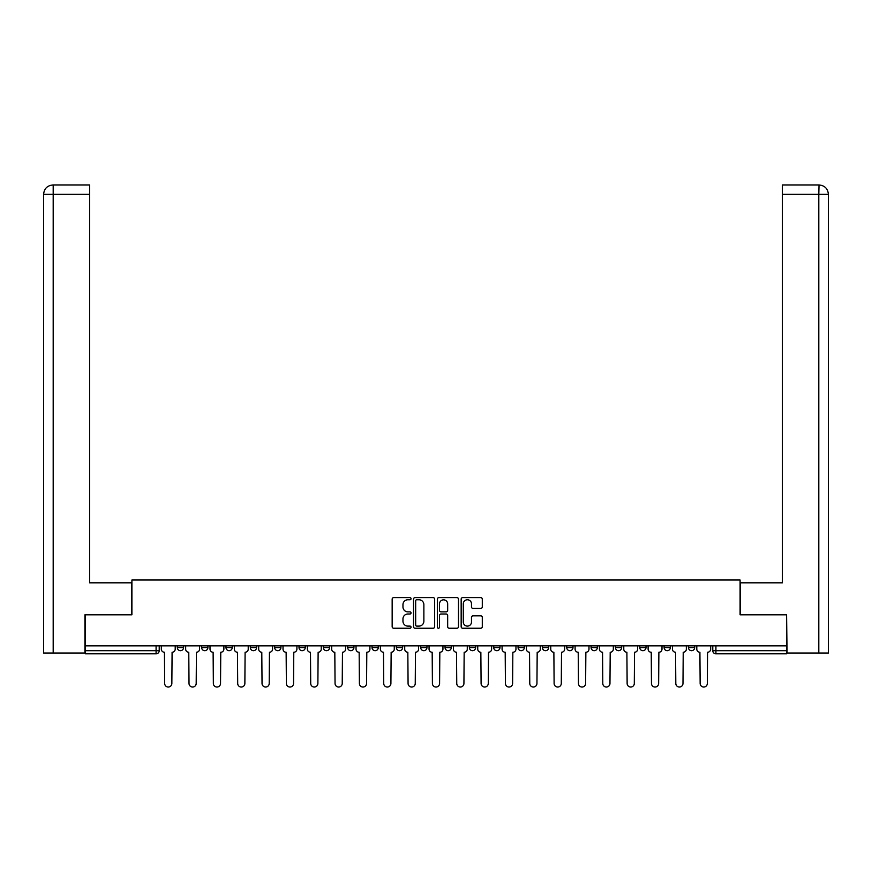 <?xml version="1.0" encoding="UTF-8"?>
<svg xmlns="http://www.w3.org/2000/svg" width="872" height="872" viewBox="0 0 872 872"><rect width="100%" height="100%" fill="white"/><g stroke="black" fill="none" stroke-linecap="round" stroke-linejoin="round"><path stroke-width="1.31" d="M411.039 598.693A1.068 1.068 0 0 0 409.96 597.614L393.697 597.614A1.537 1.537 0 0 0 392.16 599.151L392.16 626.717A1.537 1.537 0 0 0 393.697 628.243L409.96 628.243A1.068 1.068 0 0 0 411.039 627.175A1.068 1.068 0 0 0 409.96 626.107L407.856 626.107A4.905 4.905 0 0 1 402.962 621.202L402.962 618.902A4.905 4.905 0 0 1 407.856 614.008L409.96 614.008A1.068 1.068 0 0 0 411.039 612.929A1.068 1.068 0 0 0 409.96 611.861L407.856 611.861A4.905 4.905 0 0 1 402.962 606.956L402.962 604.656A4.905 4.905 0 0 1 407.856 599.762L409.96 599.762A1.068 1.068 0 0 0 411.039 598.693M688.444 647.569L688.444 645.847L688.444 647.569A3.117 3.117 0 0 0 691.572 650.686A3.117 3.117 0 0 1 688.444 647.569L694.69 647.569A3.117 3.117 0 0 1 691.572 650.686M420.707 645.847L420.707 647.569L426.953 647.569A3.117 3.117 0 0 1 423.825 650.686A3.117 3.117 0 0 1 420.707 647.569L420.707 645.847M396.368 645.847L396.368 647.569L402.613 647.569A3.117 3.117 0 0 1 399.485 650.686A3.117 3.117 0 0 1 396.368 647.569L396.368 645.847M274.669 647.569L274.669 645.847L274.669 647.569A3.117 3.117 0 0 0 277.786 650.686A3.117 3.117 0 0 1 274.669 647.569L280.915 647.569A3.117 3.117 0 0 1 277.786 650.686M225.99 645.847L225.99 647.569L232.235 647.569A3.117 3.117 0 0 1 229.107 650.686A3.117 3.117 0 0 1 225.99 647.569L225.99 645.847M201.65 647.569L201.65 645.847L201.65 647.569A3.117 3.117 0 0 0 204.767 650.686A3.117 3.117 0 0 1 201.65 647.569L207.896 647.569A3.117 3.117 0 0 1 204.767 650.686A3.117 3.117 0 0 0 207.896 647.569A3.117 3.117 0 0 1 204.767 650.686M177.31 647.569L177.31 645.847L177.31 647.569A3.117 3.117 0 0 0 180.428 650.686A3.117 3.117 0 0 1 177.31 647.569L183.556 647.569A3.117 3.117 0 0 1 180.428 650.686A3.117 3.117 0 0 0 183.556 647.569A3.117 3.117 0 0 1 180.428 650.686M480.755 608.416A1.537 1.537 0 0 0 482.292 606.879L482.292 599.151A1.537 1.537 0 0 0 480.755 597.614L462.683 597.614A1.537 1.537 0 0 0 461.157 599.151L461.157 626.717A1.537 1.537 0 0 0 462.683 628.243L480.755 628.243A1.537 1.537 0 0 0 482.292 626.717L482.292 617.376A1.537 1.537 0 0 0 480.755 615.839L473.027 615.839A1.537 1.537 0 0 0 471.49 617.376L471.49 622.009A4.098 4.098 0 0 1 467.392 626.107A4.098 4.098 0 0 1 463.294 622.009L463.294 603.86A4.098 4.098 0 0 1 467.392 599.762A4.098 4.098 0 0 1 471.49 603.86L471.49 606.879A1.537 1.537 0 0 0 473.027 608.416L480.755 608.416M53.192 653.03L43.6 653.03L43.6 194.314C44.156 188.635 47.273 185.518 52.952 184.962L89.631 184.962L89.631 194.314L53.192 194.314L53.192 653.03L84.944 653.03L84.944 614.804L131.912 614.804L131.912 580.011L740.088 580.011L740.088 614.804L786.588 614.804L786.588 645.847L85.412 645.847L85.412 650.686L159.216 650.686L159.216 645.847M85.412 614.804L85.412 645.847M434.659 599.151A1.537 1.537 0 0 0 433.133 597.614L415.061 597.614A1.537 1.537 0 0 0 413.524 599.151L413.524 626.717A1.537 1.537 0 0 0 415.061 628.243L433.133 628.243A1.537 1.537 0 0 0 434.659 626.717L434.659 599.151M438.867 597.614L456.939 597.614A1.537 1.537 0 0 1 458.476 599.151L458.476 626.717A1.537 1.537 0 0 1 456.939 628.243L449.211 628.243A1.537 1.537 0 0 1 447.674 626.717L447.674 615.534A1.537 1.537 0 0 0 446.148 614.008L441.014 614.008A1.537 1.537 0 0 0 439.488 615.534L439.488 627.175A1.068 1.068 0 0 1 438.409 628.243A1.068 1.068 0 0 1 437.341 627.175L437.341 599.151A1.537 1.537 0 0 1 438.867 597.614M712.784 645.847L712.784 650.686L786.588 650.686L786.588 653.815L715.912 653.815A3.117 3.117 0 0 1 712.784 650.686M786.588 645.847L786.588 650.686M159.216 650.686A3.117 3.117 0 0 1 156.088 653.815A3.117 3.117 0 0 0 159.216 650.686A3.117 3.117 0 0 1 156.088 653.815L85.412 653.815L85.412 650.686M694.69 645.847L694.69 647.569L694.69 645.847M670.35 645.847L670.35 647.569A3.117 3.117 0 0 1 667.233 650.686A3.117 3.117 0 0 1 664.104 647.569L670.35 647.569A3.117 3.117 0 0 1 667.233 650.686A3.117 3.117 0 0 0 670.35 647.569L670.35 645.847M664.104 645.847L664.104 647.569M646.01 645.847L646.01 647.569A3.117 3.117 0 0 1 642.893 650.686A3.117 3.117 0 0 1 639.765 647.569L646.01 647.569L646.01 645.847M639.765 645.847L639.765 647.569M621.671 645.847L621.671 647.569A3.117 3.117 0 0 1 618.553 650.686A3.117 3.117 0 0 1 615.425 647.569L621.671 647.569M615.425 645.847L615.425 647.569M597.331 645.847L597.331 647.569A3.117 3.117 0 0 1 594.214 650.686A3.117 3.117 0 0 1 591.085 647.569L597.331 647.569L597.331 645.847M591.085 645.847L591.085 647.569M572.991 645.847L572.991 647.569A3.117 3.117 0 0 1 569.874 650.686A3.117 3.117 0 0 1 566.746 647.569L572.991 647.569L572.991 645.847M566.746 645.847L566.746 647.569M548.652 645.847L548.652 647.569A3.117 3.117 0 0 1 545.534 650.686A3.117 3.117 0 0 1 542.406 647.569L548.652 647.569M542.406 645.847L542.406 647.569M524.312 645.847L524.312 647.569A3.117 3.117 0 0 1 521.194 650.686A3.117 3.117 0 0 1 518.066 647.569L524.312 647.569M518.066 645.847L518.066 647.569M499.972 645.847L499.972 647.569A3.117 3.117 0 0 1 496.855 650.686A3.117 3.117 0 0 1 493.726 647.569A3.117 3.117 0 0 0 496.855 650.686M493.726 645.847L493.726 647.569L499.972 647.569M475.632 645.847L475.632 647.569A3.117 3.117 0 0 1 472.515 650.686A3.117 3.117 0 0 1 469.387 647.569L475.632 647.569L475.632 645.847M469.387 645.847L469.387 647.569M451.293 645.847L451.293 647.569A3.117 3.117 0 0 1 448.175 650.686A3.117 3.117 0 0 1 445.047 647.569L451.293 647.569A3.117 3.117 0 0 1 448.175 650.686A3.117 3.117 0 0 0 451.293 647.569L451.293 645.847M445.047 645.847L445.047 647.569M426.953 645.847L426.953 647.569M402.613 645.847L402.613 647.569L402.613 645.847M378.274 645.847L378.274 647.569A3.117 3.117 0 0 1 375.145 650.686A3.117 3.117 0 0 1 372.028 647.569L378.274 647.569L378.274 645.847M372.028 645.847L372.028 647.569M353.934 645.847L353.934 647.569A3.117 3.117 0 0 1 350.806 650.686A3.117 3.117 0 0 1 347.688 647.569L353.934 647.569M347.688 645.847L347.688 647.569M329.594 645.847L329.594 647.569A3.117 3.117 0 0 1 326.466 650.686A3.117 3.117 0 0 1 323.349 647.569L329.594 647.569M323.349 645.847L323.349 647.569M305.255 645.847L305.255 647.569A3.117 3.117 0 0 1 302.126 650.686A3.117 3.117 0 0 1 299.009 647.569L305.255 647.569A3.117 3.117 0 0 1 302.126 650.686A3.117 3.117 0 0 0 305.255 647.569M299.009 645.847L299.009 647.569M280.915 645.847L280.915 647.569M256.575 645.847L256.575 647.569A3.117 3.117 0 0 1 253.447 650.686A3.117 3.117 0 0 1 250.329 647.569L256.575 647.569A3.117 3.117 0 0 1 253.447 650.686A3.117 3.117 0 0 0 256.575 647.569L256.575 645.847M250.329 645.847L250.329 647.569M232.235 645.847L232.235 647.569L232.235 645.847M207.896 645.847L207.896 647.569L207.896 645.847M183.556 645.847L183.556 647.569L183.556 645.847M416.74 599.762A1.068 1.068 0 0 0 415.672 600.83L415.672 625.028A1.068 1.068 0 0 0 416.74 626.107L418.963 626.107A4.905 4.905 0 0 0 423.868 621.202L423.868 604.656A4.905 4.905 0 0 0 418.963 599.762L416.74 599.762M447.674 603.936A4.098 4.098 0 0 0 443.576 599.838A4.098 4.098 0 0 0 439.488 603.936L439.488 610.324A1.537 1.537 0 0 0 441.014 611.861L446.148 611.861A1.537 1.537 0 0 0 447.674 610.324L447.674 603.936M161.32 649.128L161.32 645.847L161.32 649.128A3.117 3.117 0 0 0 164.437 652.245L164.677 683.452A3.586 3.586 0 0 0 168.263 687.038A3.586 3.586 0 0 0 171.849 683.452L172.089 652.245A3.117 3.117 0 0 0 175.207 649.128L175.207 645.847L175.207 649.128M164.437 652.245L164.677 683.452M171.849 683.452L172.089 652.245M185.66 649.128L185.66 645.847L185.66 649.128A3.117 3.117 0 0 0 188.777 652.245L189.017 683.452A3.586 3.586 0 0 0 192.603 687.038A3.586 3.586 0 0 0 196.189 683.452L196.429 652.245A3.117 3.117 0 0 0 199.546 649.128L199.546 645.847L199.546 649.128M209.999 649.128L209.999 645.847L209.999 649.128A3.117 3.117 0 0 0 213.117 652.245L213.357 683.452A3.586 3.586 0 0 0 216.943 687.038A3.586 3.586 0 0 0 220.529 683.452L220.769 652.245A3.117 3.117 0 0 0 223.886 649.128L223.886 645.847L223.886 649.128M131.748 614.804L131.748 582.823L89.631 582.823L89.631 194.314M52.963 184.962C47.273 185.518 44.145 188.635 43.6 194.314L43.6 559.41L43.6 194.314L53.192 194.314L53.192 184.962L89.631 184.962M740.252 614.804L740.252 582.823L782.369 582.823L782.369 184.962L819.026 184.962L818.808 194.314L782.369 194.314M828.4 559.41L828.4 194.314L828.4 653.03L787.056 653.03L786.588 614.804M818.808 653.03L818.808 194.314L828.4 194.314C827.844 188.635 824.727 185.518 819.048 184.962M188.777 652.245L189.017 683.452M196.189 683.452L196.429 652.245M213.117 652.245L213.357 683.452M220.529 683.452L220.769 652.245M234.339 649.128L234.339 645.847L234.339 649.128A3.117 3.117 0 0 0 237.457 652.245L237.696 683.452A3.586 3.586 0 0 0 241.282 687.038A3.586 3.586 0 0 0 244.869 683.452L245.108 652.245A3.117 3.117 0 0 0 248.226 649.128L248.226 645.847L248.226 649.128M258.679 649.128L258.679 645.847L258.679 649.128A3.117 3.117 0 0 0 261.796 652.245L262.036 683.452A3.586 3.586 0 0 0 265.622 687.038A3.586 3.586 0 0 0 269.208 683.452L269.448 652.245A3.117 3.117 0 0 0 272.565 649.128L272.565 645.847L272.565 649.128M283.019 649.128L283.019 645.847L283.019 649.128A3.117 3.117 0 0 0 286.136 652.245L286.376 683.452A3.586 3.586 0 0 0 289.962 687.038A3.586 3.586 0 0 0 293.548 683.452L293.788 652.245A3.117 3.117 0 0 0 296.905 649.128L296.905 645.847L296.905 649.128M237.457 652.245L237.696 683.452M244.869 683.452L245.108 652.245M261.796 652.245L262.036 683.452M269.208 683.452L269.448 652.245M286.136 652.245L286.376 683.452M293.548 683.452L293.788 652.245M307.358 649.128L307.358 645.847L307.358 649.128A3.117 3.117 0 0 0 310.476 652.245L310.715 683.452A3.586 3.586 0 0 0 314.302 687.038A3.586 3.586 0 0 0 317.888 683.452L318.127 652.245A3.117 3.117 0 0 0 321.245 649.128L321.245 645.847L321.245 649.128M310.476 652.245L310.715 683.452M317.888 683.452L318.127 652.245M331.698 649.128L331.698 645.847L331.698 649.128A3.117 3.117 0 0 0 334.815 652.245L335.055 683.452A3.586 3.586 0 0 0 338.641 687.038A3.586 3.586 0 0 0 342.227 683.452L342.467 652.245A3.117 3.117 0 0 0 345.585 649.128L345.585 645.847L345.585 649.128M334.815 652.245L335.055 683.452M342.227 683.452L342.467 652.245M356.038 649.128L356.038 645.847L356.038 649.128A3.117 3.117 0 0 0 359.155 652.245L359.395 683.452A3.586 3.586 0 0 0 362.981 687.038A3.586 3.586 0 0 0 366.567 683.452L366.807 652.245A3.117 3.117 0 0 0 369.924 649.128L369.924 645.847L369.924 649.128M359.155 652.245L359.395 683.452M366.567 683.452L366.807 652.245M380.377 649.128L380.377 645.847L380.377 649.128A3.117 3.117 0 0 0 383.495 652.245L383.735 683.452A3.586 3.586 0 0 0 387.321 687.038A3.586 3.586 0 0 0 390.907 683.452L391.147 652.245A3.117 3.117 0 0 0 394.264 649.128L394.264 645.847L394.264 649.128M383.495 652.245L383.735 683.452M390.907 683.452L391.147 652.245M404.717 649.128L404.717 645.847L404.717 649.128A3.117 3.117 0 0 0 407.834 652.245L408.074 683.452A3.586 3.586 0 0 0 411.66 687.038A3.586 3.586 0 0 0 415.246 683.452L415.486 652.245A3.117 3.117 0 0 0 418.604 649.128L418.604 645.847L418.604 649.128M407.834 652.245L408.074 683.452M415.246 683.452L415.486 652.245M429.057 649.128L429.057 645.847L429.057 649.128A3.117 3.117 0 0 0 432.174 652.245L432.414 683.452A3.586 3.586 0 0 0 436 687.038A3.586 3.586 0 0 0 439.586 683.452L439.826 652.245A3.117 3.117 0 0 0 442.943 649.128L442.943 645.847L442.943 649.128M432.174 652.245L432.414 683.452M439.586 683.452L439.826 652.245M453.396 649.128L453.396 645.847L453.396 649.128A3.117 3.117 0 0 0 456.514 652.245L456.754 683.452A3.586 3.586 0 0 0 460.34 687.038A3.586 3.586 0 0 0 463.926 683.452L464.166 652.245A3.117 3.117 0 0 0 467.283 649.128L467.283 645.847L467.283 649.128M456.514 652.245L456.754 683.452M463.926 683.452L464.166 652.245M477.736 649.128L477.736 645.847L477.736 649.128A3.117 3.117 0 0 0 480.853 652.245L481.093 683.452A3.586 3.586 0 0 0 484.679 687.038A3.586 3.586 0 0 0 488.266 683.452L488.505 652.245A3.117 3.117 0 0 0 491.623 649.128L491.623 645.847L491.623 649.128M480.853 652.245L481.093 683.452M488.266 683.452L488.505 652.245M502.076 649.128L502.076 645.847L502.076 649.128A3.117 3.117 0 0 0 505.193 652.245L505.433 683.452A3.586 3.586 0 0 0 509.019 687.038A3.586 3.586 0 0 0 512.605 683.452L512.845 652.245A3.117 3.117 0 0 0 515.962 649.128L515.962 645.847L515.962 649.128M505.193 652.245L505.433 683.452M512.605 683.452L512.845 652.245M526.416 649.128L526.416 645.847L526.416 649.128A3.117 3.117 0 0 0 529.533 652.245L529.773 683.452A3.586 3.586 0 0 0 533.359 687.038A3.586 3.586 0 0 0 536.945 683.452L537.185 652.245A3.117 3.117 0 0 0 540.302 649.128L540.302 645.847L540.302 649.128M529.533 652.245L529.773 683.452M536.945 683.452L537.185 652.245M550.755 649.128L550.755 645.847L550.755 649.128A3.117 3.117 0 0 0 553.873 652.245L554.112 683.452A3.586 3.586 0 0 0 557.698 687.038A3.586 3.586 0 0 0 561.285 683.452L561.524 652.245A3.117 3.117 0 0 0 564.642 649.128L564.642 645.847L564.642 649.128M553.873 652.245L554.112 683.452M561.285 683.452L561.524 652.245M575.095 649.128L575.095 645.847L575.095 649.128A3.117 3.117 0 0 0 578.212 652.245L578.452 683.452A3.586 3.586 0 0 0 582.038 687.038A3.586 3.586 0 0 0 585.624 683.452L585.864 652.245A3.117 3.117 0 0 0 588.982 649.128L588.982 645.847L588.982 649.128M578.212 652.245L578.452 683.452M585.624 683.452L585.864 652.245M599.435 649.128L599.435 645.847L599.435 649.128A3.117 3.117 0 0 0 602.552 652.245L602.792 683.452A3.586 3.586 0 0 0 606.378 687.038A3.586 3.586 0 0 0 609.964 683.452L610.204 652.245A3.117 3.117 0 0 0 613.321 649.128L613.321 645.847L613.321 649.128M602.552 652.245L602.792 683.452M609.964 683.452L610.204 652.245M623.774 649.128L623.774 645.847L623.774 649.128A3.117 3.117 0 0 0 626.892 652.245L627.132 683.452A3.586 3.586 0 0 0 630.718 687.038A3.586 3.586 0 0 0 634.304 683.452L634.543 652.245A3.117 3.117 0 0 0 637.661 649.128L637.661 645.847L637.661 649.128M626.892 652.245L627.132 683.452M634.304 683.452L634.543 652.245M648.114 649.128L648.114 645.847L648.114 649.128A3.117 3.117 0 0 0 651.231 652.245L651.471 683.452A3.586 3.586 0 0 0 655.057 687.038A3.586 3.586 0 0 0 658.643 683.452L658.883 652.245A3.117 3.117 0 0 0 662.001 649.128L662.001 645.847L662.001 649.128M651.231 652.245L651.471 683.452M658.643 683.452L658.883 652.245M672.454 649.128L672.454 645.847L672.454 649.128A3.117 3.117 0 0 0 675.571 652.245L675.811 683.452A3.586 3.586 0 0 0 679.397 687.038A3.586 3.586 0 0 0 682.983 683.452L683.223 652.245A3.117 3.117 0 0 0 686.34 649.128L686.34 645.847L686.34 649.128M675.571 652.245L675.811 683.452M682.983 683.452L683.223 652.245M696.793 649.128L696.793 645.847L696.793 649.128A3.117 3.117 0 0 0 699.911 652.245L700.151 683.452A3.586 3.586 0 0 0 703.737 687.038A3.586 3.586 0 0 0 707.323 683.452L707.563 652.245A3.117 3.117 0 0 0 710.68 649.128L710.68 645.847L710.68 649.128M699.911 652.245L700.151 683.452M707.323 683.452L707.563 652.245M156.088 645.847L156.088 653.815M715.912 645.847L715.912 653.815M43.6 194.314L43.6 559.41"/></g></svg>
